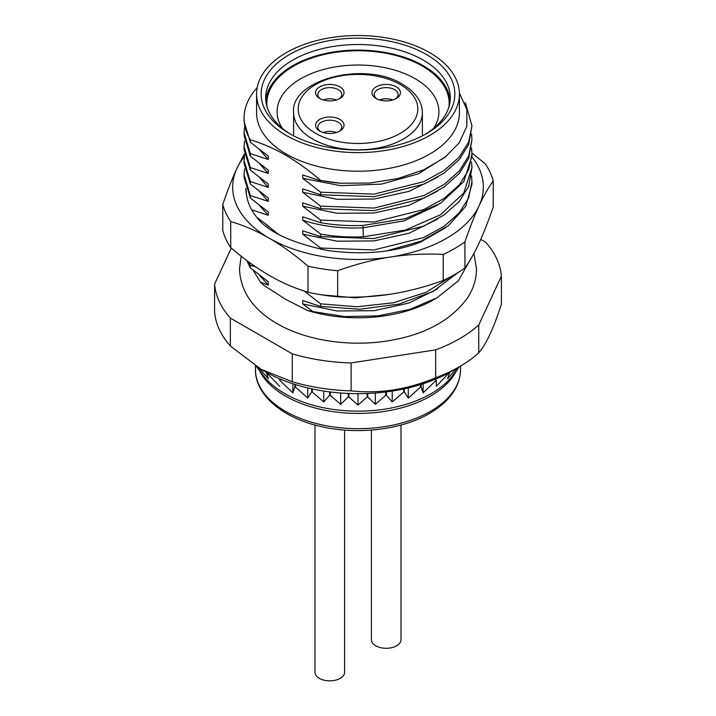<?xml version="1.0" encoding="UTF-8"?>
<svg xmlns="http://www.w3.org/2000/svg" width="716" height="716" viewBox="0 0 716 716"><rect width="100%" height="100%" fill="white"/><g stroke="black" fill="none" stroke-linecap="round" stroke-linejoin="round"><path stroke-width="1.07" d="M319.73 98.486L319.73 98.486A14.239 8.225 180 0 1 319.73 86.86A14.239 8.225 180 0 1 339.867 86.86A14.239 8.225 180 0 1 339.867 98.486A14.239 8.225 180 0 1 319.73 98.486M339.867 119.42A14.239 8.225 180 0 1 339.867 131.055A14.239 8.225 180 0 1 319.73 131.055L319.73 131.055A14.239 8.225 180 0 1 319.73 119.42A14.239 8.225 180 0 1 339.867 119.42M396.27 86.86A14.239 8.225 180 0 1 396.27 98.486A14.239 8.225 180 0 1 376.133 98.486L376.133 98.486A14.239 8.225 180 0 1 376.133 86.86A14.239 8.225 180 0 1 396.27 86.86M377.001 98.951A11.966 6.909 180 0 1 374.235 94.53A11.966 6.909 180 0 1 381.619 88.149A11.966 6.909 180 0 1 394.659 89.652A11.966 6.909 180 0 1 398.168 94.53A11.966 6.909 180 0 1 395.393 98.951M392.833 99.954A11.966 6.909 0 0 0 379.57 99.954M336.43 132.514A11.966 6.909 0 0 0 323.167 132.514M336.43 99.954A11.966 6.909 0 0 0 323.167 99.954M320.607 131.511A11.966 6.909 180 0 1 317.832 127.099A11.966 6.909 180 0 1 325.225 120.718A11.966 6.909 180 0 1 338.256 122.212A11.966 6.909 180 0 1 341.765 127.099A11.966 6.909 180 0 1 338.999 131.511M320.607 98.951A11.966 6.909 180 0 1 317.832 94.53A11.966 6.909 180 0 1 325.225 88.149A11.966 6.909 180 0 1 338.256 89.652A11.966 6.909 180 0 1 341.765 94.53A11.966 6.909 180 0 1 338.999 98.951M286.293 135.467A101.412 58.551 0 0 0 396.807 148.158A101.412 58.551 0 0 0 459.412 94.064A101.412 58.551 0 0 0 429.707 52.671A101.412 58.551 0 0 0 319.193 39.971A101.412 58.551 0 0 0 256.588 94.064A101.412 58.551 0 0 0 286.293 135.467M289.515 133.606L289.515 133.606A96.857 55.92 180 0 1 289.515 54.523A96.857 55.92 180 0 1 426.485 54.523A96.857 55.92 180 0 1 426.485 133.606A96.857 55.92 180 0 1 289.515 133.606M256.588 94.064L256.588 112.672A101.412 58.551 0 0 0 286.293 154.074A101.412 58.551 0 0 0 396.807 166.765A101.412 58.551 0 0 0 459.412 112.672L459.412 94.064M340.172 183.233L320.607 180.405A113.951 65.782 0 0 0 340.172 183.233L369.733 183.045L398.185 178.472L423.693 169.817L444.529 157.654L459.153 142.914L466.823 126.365L466.841 109.378L459.403 93.125M320.607 180.405C308.748 170.22 297.042 161.771 285.487 155.05C273.924 148.427 262.217 143.352 250.367 139.844L250.367 142.242L244.049 121.398L244.049 118.256A113.951 65.782 0 0 0 250.367 139.844M313.008 311.603L344.79 316.597L378.048 315.872L409.758 309.428L437.037 297.775L433.744 299.682A107.114 61.836 180 0 1 307.343 310.44L313.008 311.603L302.698 303.915L302.698 300.568L320.607 306.394L320.607 303.844L304.202 291.027M307.343 310.44L285.487 299.243L263.622 285.201L260.454 282.238L268.276 285.084L268.276 281.728L250.367 267.847L250.367 265.296L255.487 266.728M268.276 226.614L268.276 225.907L256.695 217.216M251.674 209.824L268.276 215.301L268.276 211.954L250.367 198.064L250.367 195.522L268.276 201.348L268.276 198.001L250.367 184.11L250.367 181.56L268.276 187.395L268.276 184.039L250.367 170.157L250.367 167.607L268.276 173.433L268.276 170.086L250.367 156.204L250.367 153.654L268.276 159.48L268.276 156.133L250.367 142.242M320.607 180.799L302.698 174.964L302.698 178.32L320.607 192.201L320.607 194.752L302.698 188.926L302.698 192.273L320.607 206.154L320.607 208.705L302.698 202.879L302.698 206.226L320.607 220.116L320.607 222.658L302.698 216.832L302.698 220.188L320.607 234.069L320.607 236.62L302.698 230.794L302.698 234.141L320.607 248.022L320.607 249.249M320.607 306.394L359.915 309.249L398.955 304.085L433.082 291.403L458.186 272.465M451.751 276.206L426.172 292.253L393.424 302.787L356.962 306.761L320.607 303.844M387.472 250.654L421.133 241.149L448.314 225.764L465.794 206.253L471.942 184.2L471.951 181.649L468.694 197.795L459.26 212.876L443.983 226.408L423.648 237.542L373.868 249.974L320.607 248.022M471.549 175.939L471.942 181.649M320.607 236.62L373.868 238.571L423.648 226.14L443.983 214.997L459.26 201.473L468.694 186.384L471.951 167.696L463.762 193.016L440.456 214.791L405.39 230.06L363.352 236.79C348.799 237.461 334.551 236.557 320.607 234.069M471.549 161.986L471.942 167.696M320.607 222.658C334.551 225.146 348.799 226.059 363.352 225.388L405.39 218.649L440.456 203.38L463.762 181.613L471.942 156.285L471.951 153.734L468.756 169.719L459.368 184.835L444.206 198.341L423.935 209.511L374.092 222.041L320.607 220.116M471.549 148.024L471.942 153.734M320.607 208.705L374.092 210.629L423.935 198.108L444.206 186.93L459.368 173.433L468.756 158.308L471.951 139.781L468.747 155.802L459.368 170.891L444.197 184.397L424.149 195.459L374.137 208.079L320.607 206.154M471.549 134.071L471.942 139.781M320.607 194.752L374.137 196.676L424.149 184.057L444.197 172.986L459.368 159.48L468.747 144.39L471.951 125.828L468.685 141.992L459.126 157.216L443.974 170.587L423.845 181.64L374.029 194.134L320.607 192.201M464.711 102.665L465.633 103.498L471.942 125.828M321.931 294.885L355.234 297.82L388.833 294.464M248.282 261.6L250.367 265.296M302.698 303.915L337.066 310.977L374.003 310.699L408.979 303.029L437.682 288.817M437.037 297.775L458.338 280.842L469.651 260.812M253.017 270.057L260.454 282.238M259.523 275.266L268.276 285.084M246.599 260.347L250.367 267.847M250.367 195.522L244.058 174.668L244.514 168.976M244.049 174.668L244.049 177.219L250.367 198.064M250.367 181.56L244.058 160.715L244.514 155.023M244.049 160.715L244.049 163.266L250.367 184.11M250.367 167.607L244.049 146.762L244.514 141.061M244.049 146.762L244.049 149.313L250.367 170.157M250.367 153.654L244.058 132.809L244.514 127.099M244.049 132.809L244.049 135.351L250.367 156.204M257.214 87.567A113.951 65.782 0 0 0 244.049 118.256M480.74 239.368L485.645 242.196A143.576 82.895 180 0 1 501.406 276.161L478.744 324.992A143.576 82.895 180 0 1 435.677 349.856L351.108 362.94A143.576 82.895 180 0 1 292.271 353.838L230.355 318.092A143.576 82.895 180 0 1 214.594 284.127L231.313 248.094M478.744 324.992L478.744 352.899A143.576 82.895 180 0 1 459.52 366.664A143.576 82.895 180 0 1 459.52 366.673A143.576 82.895 180 0 1 435.677 377.771C407.485 389.576 379.292 393.943 351.108 390.855A143.576 82.895 180 0 1 292.271 381.753L261.313 369.456L230.355 346.007A143.576 82.895 180 0 1 214.594 312.033L214.594 284.127M435.677 349.856L435.677 377.771M451.465 371.318L459.52 366.664L451.465 371.318A132.183 76.317 180 0 1 264.535 371.318L261.313 369.456M501.406 276.161L501.406 304.076C493.852 327.803 486.298 344.074 478.744 352.899M230.355 318.092L230.355 346.007M292.271 353.838L292.271 381.753M351.108 362.94L351.108 390.855M449.2 372.597L436.312 386.345L436.312 380.438A120.216 69.407 180 0 1 435.829 380.679L435.829 379.041M421.089 384.42L421.089 386.864A120.216 69.407 180 0 1 420.534 387.052L420.534 384.59M404.298 388.833L404.298 391.831A120.216 69.407 180 0 1 403.708 391.974L403.708 388.967M386.371 391.894L386.371 395.223A120.216 69.407 180 0 1 385.754 395.313L385.754 391.974M367.755 393.46L367.755 396.959A120.216 69.407 180 0 1 367.111 396.986L367.111 393.487M348.889 393.487L348.889 396.986A120.216 69.407 180 0 1 348.245 396.959L348.245 393.46M330.246 391.974L330.246 395.313A120.216 69.407 180 0 1 329.629 395.223L329.629 391.894M312.292 388.967L312.292 391.974A120.216 69.407 180 0 1 311.702 391.831L311.702 388.833M295.466 384.59L295.466 387.052A120.216 69.407 180 0 1 294.911 386.864L294.911 384.42M280.171 379.041L280.171 380.679A120.216 69.407 180 0 1 279.688 380.438L279.688 378.836M266.8 372.597L266.8 372.991A120.216 69.407 180 0 1 266.379 372.714L266.379 372.365M449.621 372.365L449.621 372.714A120.216 69.407 180 0 1 449.2 372.991M423.102 383.776L423.102 392.86L435.829 380.679M458.661 367.165L456.683 370.163L459.457 366.708M449.621 372.714L447.607 378.719L456.942 368.158M421.089 386.864L423.102 392.86M404.298 391.831L408.281 398.105L420.534 387.052M386.371 395.223L392.225 401.945L403.708 391.974M367.755 396.959L375.327 404.289L385.754 395.313M348.889 396.986L358 405.077L367.111 396.986M330.246 395.313L340.673 404.289L348.245 396.959M312.292 391.974L323.775 401.945L329.629 395.223M295.466 387.052L307.719 398.105L311.702 391.831M280.171 380.679L292.898 392.86L294.911 386.864M266.8 372.991L279.688 386.345M259.004 368.096L268.393 378.719L266.379 372.714M256.328 366.431L259.317 370.163L257.241 367.013M433.627 128.334A80.899 46.71 0 0 0 438.899 111.75A80.899 46.71 0 0 0 415.208 78.715A80.899 46.71 0 0 0 327.042 68.593A80.899 46.71 0 0 0 277.101 111.75A80.899 46.71 0 0 0 282.373 128.334M448.959 106.818A91.156 52.626 0 0 0 422.458 66.158A91.156 52.626 0 0 0 320.374 55.436A91.156 52.626 0 0 0 267.041 106.818M450.167 100.58A92.301 53.288 0 0 0 423.263 65.693A92.301 53.288 0 0 0 324.93 53.619A92.301 53.288 0 0 0 265.833 100.58M291.161 134.536A92.301 53.288 180 0 1 265.699 97.788A92.301 53.288 180 0 1 322.683 48.563A92.301 53.288 180 0 1 423.263 60.108A92.301 53.288 180 0 1 450.301 97.788A92.301 53.288 180 0 1 424.839 134.536M292.898 383.776L292.898 392.86M307.719 387.938L307.719 398.105M323.775 391.07L323.775 401.945M340.673 393.012L340.673 404.289M358 393.675L358 405.077M375.327 393.012L375.327 404.289M392.225 391.07L392.225 401.945M408.281 387.938L408.281 398.105M437.682 205.08L404.048 220.886L362.949 227.831C341.299 228.78 321.215 226.229 302.698 220.188M268.276 201.348L259.523 191.53M437.682 219.042L408.979 233.255L374.003 240.916L337.066 241.194L302.698 234.141M268.276 215.301L259.523 205.492M446.668 155.972L418.52 173.755L381.368 184.128L340.753 185.686L302.698 178.32M268.276 159.48L259.523 149.662M437.691 177.165L408.979 191.378L374.012 199.048L337.066 199.325L302.698 192.273M268.276 173.433L259.523 163.624M268.276 187.395L259.523 177.577M437.682 191.127L408.979 205.34L374.003 213.01L337.066 213.279L302.698 206.226M446.077 227.464L420.543 242.097C394.131 252.426 363.254 255.245 327.91 250.555C291.457 242.939 267.73 231.841 256.74 217.27C250.895 209.967 247.476 202.359 246.483 194.448A112.242 64.798 180 0 1 245.776 188.245M244.281 156.67A125.345 72.37 0 0 0 236.933 168.376A125.345 72.37 0 0 0 269.368 238.276A125.345 72.37 0 0 0 390.444 257.008A125.345 72.37 0 0 0 479.067 205.832A125.345 72.37 0 0 0 471.942 156.947M277.906 233.899L265.332 223.804M245.946 188.764L246.483 194.448M244.353 153.958L236.933 168.376C232.279 178.427 227.572 190.447 222.783 204.436A136.738 78.948 0 0 0 230.731 221.548C243.798 225.406 256.677 230.982 269.368 238.276C282.068 245.642 294.947 254.941 308.014 266.164A136.738 78.948 0 0 0 337.657 270.755C355.503 264.302 373.099 259.72 390.444 257.008C407.78 254.359 425.376 253.5 443.222 254.422L443.222 280.475A136.738 78.948 0 0 0 464.926 267.945C469.714 261.322 474.422 253.025 479.067 243.055C483.721 233.004 488.428 220.984 493.217 206.996L493.217 180.942A136.738 78.948 0 0 0 485.269 163.83L471.942 153M464.926 267.945L464.926 241.892C469.714 227.903 474.422 215.883 479.067 205.832C483.721 195.862 488.428 187.556 493.217 180.942M222.783 204.436L222.783 230.48A136.738 78.948 0 0 0 230.731 247.602C243.798 258.834 256.677 268.124 269.368 275.49C282.068 282.784 294.947 288.36 308.014 292.218A136.738 78.948 0 0 0 337.657 296.809C355.503 297.731 373.099 296.871 390.444 294.222C407.78 291.502 425.376 286.919 443.222 280.475M337.657 296.809L337.657 270.755M230.731 247.602L230.731 221.548M308.014 292.218L308.014 266.164M464.926 241.892A136.738 78.948 180 0 1 443.222 254.422M314.986 425.027L314.986 672.297A14.812 8.556 0 0 0 324.133 680.2A14.812 8.556 0 0 0 340.27 678.347A14.812 8.556 180 0 0 344.611 672.297L344.611 430.074M371.389 430.074L371.389 639.737A14.812 8.556 0 0 0 380.536 647.64A14.812 8.556 0 0 0 396.673 645.787A14.812 8.556 180 0 0 401.014 639.737L401.014 425.027M315.702 133.373A59.822 34.538 0 0 0 400.298 133.373A59.822 34.538 0 0 0 400.298 84.533A59.822 34.538 0 0 0 315.702 84.533A59.822 34.538 0 0 0 315.702 133.373M312.48 138.958A64.377 37.169 0 0 0 382.639 147.013A64.377 37.169 0 0 0 422.377 112.672C422.189 101.591 415.593 92.131 402.58 84.309C364.883 60.242 289.935 79.87 293.623 112.672A64.377 37.169 0 0 0 312.48 138.958M256.212 366.359L263.577 375.846A103.471 59.741 0 0 0 284.834 393.657A103.471 59.741 0 0 0 452.423 375.846L459.565 366.646M456.638 370.423A102.549 59.204 180 0 1 430.513 396.082A102.549 59.204 0 0 1 285.487 396.082A102.549 59.204 0 0 1 259.362 370.423M460.549 366.064L460.549 369.465A102.549 59.204 180 0 1 430.513 411.324A102.549 59.204 180 0 1 318.754 424.158A102.549 59.204 180 0 1 255.451 369.465L255.451 365.867M362.949 225.406L363.352 236.79M422.377 135.843L422.377 112.672M293.623 135.843L293.623 112.672M460.549 369.465C460.111 386.738 449.782 401.39 429.573 413.409C401.918 429.752 357.669 435.095 321.26 426.584C282.265 418.126 254.914 394.516 255.451 369.465M473.947 253.33L476.507 268.983C476.426 279.365 473.321 289.148 467.199 298.321C450.901 320.374 425.286 334.408 390.345 340.44C351.18 347.367 306.636 340.959 277.038 323.614C252.999 309.652 240.478 291.439 239.493 268.983L241.194 256.194"/></g></svg>

